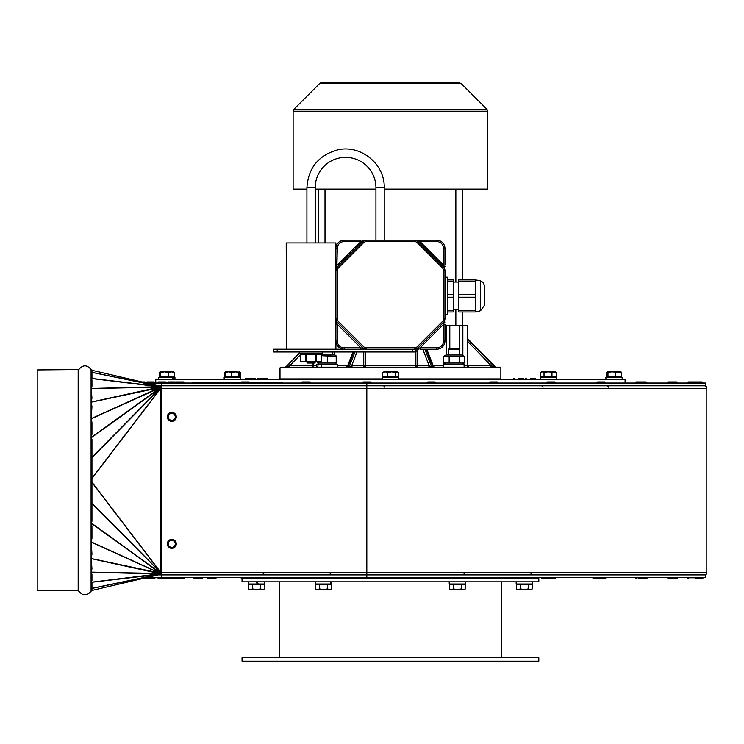 <?xml version="1.0" encoding="UTF-8"?>
<svg xmlns="http://www.w3.org/2000/svg" width="744" height="744" viewBox="0 0 744 744"><rect width="100%" height="100%" fill="white"/><g stroke="black" fill="none" stroke-linecap="round" stroke-linejoin="round"><path stroke-width="1.12" d="M337.199 367.173L337.199 364.411L316.767 364.411L316.767 367.173M464.089 367.173L464.089 364.411L443.657 364.411L443.657 367.173M382.286 379.589L382.286 377.385L398.57 377.385L398.57 379.589M540.404 379.589L540.404 377.385L556.689 377.385L556.689 379.589M605.895 379.589L605.895 377.385L622.189 377.385L622.189 379.589M240.452 377.385L240.452 378.212L240.442 377.385L224.167 377.385L224.167 379.589M173.11 379.589L172.227 377.385L174.961 377.385L174.961 379.589M158.667 379.589L158.667 377.385L172.227 377.385M248.394 581.808L248.394 584.021L264.678 584.021L264.678 581.808M257.368 584.021L256.094 581.808M532.462 581.808L532.462 584.021L516.178 584.021L516.178 581.808M449.227 581.808L449.227 584.021L465.521 584.021L465.521 581.808M315.335 581.808L315.335 584.021L330.913 584.021L330.299 581.808M316.767 365.788L289.63 365.788L300.901 354.274L299.33 353.363L322.794 353.363L321.315 354.218L321.315 361.649M305.682 354.274L300.901 354.274L300.901 361.649L321.222 361.649L321.222 354.274L305.682 354.274L305.682 361.649M299.33 353.363L299.33 351.986M286.533 349.224L286.217 242.935L335.907 242.935L335.907 340.938A8.286 8.286 0 0 0 344.184 349.224L273.792 349.224L273.792 351.986L415.961 351.986L415.961 349.224M315.196 362.337L306.919 362.337L307.607 363.026L314.507 363.026L315.196 361.649M306.919 362.337L306.919 361.649M375.934 240.182L375.934 187.73A30.364 30.364 0 0 0 345.569 157.356A30.364 30.364 0 0 0 315.196 187.73L315.196 242.935M335.907 322.803L336.911 323.175L335.907 318.664A5.524 5.524 0 0 0 337.525 322.561L362.561 347.606A5.524 5.524 0 0 0 366.467 349.224L360.849 347.848L360.849 349.224L366.467 349.224L344.184 349.224A8.286 8.286 0 0 1 335.907 340.938L335.907 349.224M363.751 351.986L363.751 365.788L351.642 365.788L349.234 366.764L347.42 366.29L346.137 367.173M484.288 305.486L484.288 286.189A5.524 5.524 0 0 0 480.624 280.99L480.624 310.685L484.288 305.486M447.711 311.978L453.236 311.978L453.236 279.697L447.711 279.697M458.75 310.601L458.75 311.978L475.314 311.978L475.314 279.697L458.75 279.697L458.75 310.601L475.314 310.601M444.949 314.47L447.711 314.47L447.711 277.205L444.949 277.205M444.949 265.124L444.949 248.459A8.286 8.286 0 0 0 436.672 240.182L414.389 240.182L420.007 240.182L420.007 241.558L436.672 241.558A6.901 6.901 0 0 1 443.573 248.459L443.573 265.124L444.949 265.124M418.528 349.224L418.9 348.211L414.389 349.224L414.389 347.848L366.467 347.848L366.467 349.224L414.389 349.224A5.524 5.524 0 0 0 418.295 347.606L443.331 322.561A5.524 5.524 0 0 0 444.949 318.664L444.949 270.742A5.524 5.524 0 0 0 443.331 266.836L418.295 241.791A5.524 5.524 0 0 0 414.389 240.182L366.467 240.182L414.389 240.182L418.9 241.186L418.528 240.182M360.849 240.182L344.184 240.182A8.286 8.286 0 0 0 335.907 248.459L337.283 248.459A6.901 6.901 0 0 1 344.184 241.558L360.849 241.558L360.849 240.182M436.672 347.848L436.672 349.224A8.286 8.286 0 0 0 444.949 340.938L444.949 324.282L443.573 324.282L443.573 340.938A6.901 6.901 0 0 1 436.672 347.848L420.007 347.848L420.007 349.224L436.672 349.224A8.286 8.286 0 0 0 444.949 340.938L443.573 340.938M362.328 240.182L361.956 241.186L366.467 240.182A5.524 5.524 0 0 0 362.561 241.791L337.525 266.836A5.524 5.524 0 0 0 335.907 270.742L336.911 266.231L335.907 266.603M444.949 266.603L443.936 266.231L444.949 270.742L443.573 270.742L443.573 318.664A4.139 4.139 0 0 1 442.355 321.585L417.319 346.63L442.355 321.585L443.936 323.175L444.949 322.803M414.399 240.182L414.389 241.558A4.139 4.139 0 0 1 417.319 242.767L418.9 241.186L420.007 241.558L443.573 265.124L443.936 266.231L442.355 267.812L417.319 242.767L442.355 267.812A4.139 4.139 0 0 1 443.573 270.742M443.573 318.664L444.949 318.664L443.573 324.282L420.007 347.848L418.9 348.211L417.319 346.63A4.139 4.139 0 0 1 414.389 347.848M335.907 318.674L337.283 318.664L337.283 270.742A4.139 4.139 0 0 1 338.501 267.812L363.537 242.767L338.501 267.812L336.911 266.231L337.283 248.459M335.907 340.938L337.283 340.938L337.283 324.282L335.907 324.282M344.184 349.224L344.184 347.848L360.849 347.848L337.283 324.282L336.911 323.175L338.501 321.585A4.139 4.139 0 0 1 337.283 318.664M366.467 347.848A4.139 4.139 0 0 1 363.537 346.63L361.956 348.211L362.328 349.224M366.392 240.182L366.467 241.558L414.389 241.558M335.907 265.124L337.283 265.124L360.849 241.558L361.956 241.186L363.537 242.767A4.139 4.139 0 0 1 366.467 241.558M426.824 349.224L433.436 366.29L431.622 366.764L429.214 365.788A1.376 1.274 -90 0 1 427.94 367.173M299.358 353.381L286.44 366.764L289.63 365.788L289.993 367.173M285.501 367.173A1.376 1.33 -90 0 0 286.44 366.764L286.152 366.699M500.163 379.589L500.851 378.901L398.57 378.901M382.286 378.901L280.004 378.901L280.004 367.862L500.851 367.862L500.851 378.901M500.851 367.862L500.163 367.173L280.693 367.173L280.004 367.862M495.718 367.173A1.376 1.33 -90 0 1 494.779 366.764L467.799 338.808L495.783 367.173L491.226 365.788L467.799 365.788L467.799 325.76L444.949 325.76M467.799 341.515L491.226 365.788L490.863 367.173M356.99 351.986L351.642 365.788A1.376 1.274 -90 0 0 352.916 367.173M461.299 83.626L459.346 82.817L321.501 82.817A2.762 2.762 0 0 0 319.557 83.626L461.299 83.626L486.929 109.256L293.927 109.256A2.762 2.762 0 0 0 293.117 111.209L293.117 189.106L306.919 189.106M315.196 189.106L375.934 189.106M384.22 189.106L487.739 189.106L487.739 111.209L293.117 111.209M155.775 383.039L155.775 379.589L625.081 379.589L625.081 383.039M330.745 581.808L331.238 584.021L331.629 581.808M242.042 578.776L242.042 581.808L538.814 581.808L538.814 578.358L498.061 578.358M323.482 589.536L327.462 588.923L329.462 589.536L317.502 589.536L319.492 588.923L323.482 589.536M331.452 588.923L329.462 589.536L331.452 588.923L331.452 584.71L327.462 584.71L327.462 588.923M317.502 589.536L315.512 588.923L317.502 589.536M319.492 588.923L319.492 584.71L315.512 584.71L315.512 588.923M319.492 584.71L327.462 584.71M465.344 588.923L463.354 589.536L465.344 588.923L465.344 584.71L461.354 584.71L461.354 588.923L463.354 589.536L457.374 589.536L461.354 588.923M451.394 589.536L453.394 588.923L457.374 589.536L450.473 589.536L449.404 588.923L451.394 589.536M449.404 588.923L449.404 584.71L453.394 584.71L453.394 588.923M453.394 584.71L461.354 584.71M520.177 577.669L520.177 578.358M532.286 588.923L530.295 589.536L532.286 588.923L532.286 584.71L528.305 584.71L528.305 588.923L530.295 589.536L524.315 589.536L528.305 588.923M516.355 588.923L518.345 589.536L516.355 588.923L516.355 584.71L528.305 584.71M520.335 588.923L524.315 589.536L518.345 589.536L520.335 588.923L520.335 584.71M518.187 584.021L518.187 584.71M260.679 577.669L260.679 578.358M250.561 589.536L252.551 588.923L256.531 589.536L249.631 589.536L248.561 588.923L250.561 589.536M260.521 588.923L262.511 589.536L256.531 589.536L260.521 588.923L260.521 584.71L264.501 584.71L264.501 588.923L262.511 589.536L264.501 588.923M252.551 588.923L252.551 584.71L248.561 584.71L248.561 588.923M252.551 584.71L260.521 584.71M262.66 584.021L262.66 584.71M258.252 584.021L256.978 581.808L258.252 584.021M249.649 578.358L301.785 578.358M310.387 578.358L362.523 578.358M371.126 578.358L427.233 578.358M435.835 578.358L489.459 578.358M242.042 661.184L538.814 661.184L538.814 657.733L242.042 657.733L242.042 661.184M279.307 581.808L279.307 657.733L279.307 581.808M263.441 577.669L263.441 578.358L263.441 577.669M448.353 355.018L448.353 349.596L459.392 349.596L459.392 355.018M459.392 349.596L458.332 348.536L449.404 348.536L448.353 349.596M240.256 372.474L240.256 376.697L239.503 376.697L239.215 371.861L238.871 372.474L235.271 371.861L239.382 372.102M239.503 372.474L239.187 371.861M231.672 372.474L228.389 371.861L235.271 371.861L231.672 372.474L231.672 376.697L225.107 376.697L225.404 371.861L228.389 371.861L225.107 372.474L225.432 371.861M239.503 376.697L231.672 376.697M238.871 376.697L238.871 372.474M173.603 371.861L174.319 372.474L171.287 371.861L173.826 371.926M168.256 372.474L164.498 371.861L171.287 371.861L168.256 372.474L168.256 376.697L159.309 376.697L159.309 372.474L160.025 371.861L164.498 371.861L160.741 372.474L160.025 371.861L159.309 372.474M168.256 376.697L174.319 376.697L174.319 372.474M160.741 376.697L160.741 372.474M172.85 377.385L173.64 379.589M226.074 371.861L224.363 372.474L225.386 371.879M225.107 376.697L224.363 376.697L224.363 372.474M541.344 372.474L541.669 371.861M544.627 371.861L547.993 371.861L544.022 372.474L542.311 371.861L540.6 372.474L541.641 371.861L555.452 371.861L556.493 372.474L547.993 371.861M555.749 372.474L555.424 371.861M607.253 371.861L606.537 372.474L607.253 371.861L611.726 371.861L607.969 372.474L607.02 371.926M620.831 371.861L621.547 372.474L611.726 371.861L621.063 371.926M621.547 372.474L621.547 376.697L615.483 376.697L615.483 372.474M615.483 376.697L607.969 376.697L607.969 372.474M607.969 376.697L606.537 376.697L606.537 372.474M556.493 372.474L556.493 376.697L544.022 376.697L544.022 372.474M551.964 376.697L551.964 372.474M544.022 376.697L540.6 376.697L540.6 372.474M383.104 372.102L385.169 371.861L382.593 372.474L382.593 376.697L398.263 376.697L398.263 372.474L396.933 371.861L397.752 372.102M398.263 372.474L396.933 371.861L395.594 372.474L391.679 371.861L396.933 371.861M382.593 372.474L383.923 371.861M387.754 372.474L385.169 371.861L391.679 371.861L387.754 372.474L387.754 376.697M395.594 376.697L395.594 372.474M267.598 379.589L266.361 378.212L257.796 378.212L256.559 379.449L267.598 379.449A1.246 1.246 0 0 0 266.361 378.212L262.074 378.212M255.889 379.589L254.643 378.212L246.087 378.212L244.841 379.449L255.889 379.449A1.246 1.246 0 0 0 254.643 378.212L250.365 378.212M518.773 378.212L523.06 378.212L518.773 378.212M524.297 379.589L523.06 378.212L524.297 379.449L513.258 379.449A1.246 1.246 0 0 1 513.537 378.668M530.491 378.212L534.769 378.212L530.491 378.212M536.015 379.589L534.769 378.212L536.015 379.449L524.966 379.449A1.246 1.246 0 0 1 526.213 378.212L524.966 379.589M556.689 379.44L583.677 379.589M192.278 382.909L240.917 382.63M249.789 382.63L282.413 382.909M189.041 383.039L240.87 382.909A0.995 0.995 0 0 1 241.865 381.942L248.849 381.942L241.865 381.942M240.87 383.039L285.659 383.039M146.289 383.039L705.424 383.039L705.424 385.801L161.429 385.801L161.429 388.396L366.82 388.396L366.82 383.039M165.652 381.942L166.647 382.937L157.672 382.937A0.995 0.995 0 0 1 158.667 381.942L165.652 381.942L158.667 381.942M141.593 381.942L144.931 381.942L141.593 381.942M154.055 381.942L155.05 382.937L146.075 382.937A0.995 0.995 0 0 1 147.07 381.942L154.055 381.942L147.07 381.942M171.78 548.337A4.483 4.483 0 0 0 176.272 543.855A4.483 4.483 0 0 0 171.78 539.363A4.483 4.483 0 0 0 167.298 543.855A4.483 4.483 0 0 0 171.78 548.337M171.78 421.346A4.483 4.483 0 0 0 176.272 416.863A4.483 4.483 0 0 0 171.78 412.371A4.483 4.483 0 0 0 167.298 416.863A4.483 4.483 0 0 0 171.78 421.346M635.432 383.039L635.432 382.937A0.995 0.995 0 0 1 636.427 381.942L643.411 381.942L636.427 381.942M667.48 383.039L667.48 382.937A0.995 0.995 0 0 1 668.475 381.942L675.459 381.942L668.475 381.942M687.317 383.039L687.317 382.937A0.995 0.995 0 0 1 688.312 381.942L695.296 381.942L688.312 381.942M176.709 381.942L183.694 381.942L176.709 381.942A0.995 0.995 0 0 0 175.714 382.937L184.689 382.937L183.694 381.942L184.689 383.039M694.031 382.937A0.995 0.995 0 0 1 695.026 381.942L702.011 381.942L695.026 381.942M702.011 381.942L703.006 382.937L687.661 382.937A0.995 0.995 0 0 1 688.656 381.942L695.64 381.942L688.656 381.942M676.761 381.942L677.756 382.937L668.782 382.937A0.995 0.995 0 0 1 669.777 381.942L676.761 381.942L669.777 381.942M646.108 381.942L647.103 382.937L638.129 382.937A0.995 0.995 0 0 1 639.124 381.942L646.108 381.942L639.124 381.942M604.863 381.942L605.849 382.937L596.883 382.937A0.995 0.995 0 0 1 597.878 381.942L604.863 381.942L597.878 381.942M554.596 381.942L555.591 382.937L546.617 382.937A0.995 0.995 0 0 1 547.612 381.942L554.596 381.942L547.612 381.942M497.252 381.942L498.248 382.937L489.273 382.937A0.995 0.995 0 0 1 490.268 381.942L497.252 381.942L490.268 381.942M435.026 381.942L436.021 382.937L427.047 382.937A0.995 0.995 0 0 1 428.042 381.942L435.026 381.942L428.042 381.942M370.317 381.942L371.312 382.937L362.337 382.937A0.995 0.995 0 0 1 363.332 381.942L370.317 381.942L363.332 381.942M309.578 381.942L310.574 382.937L301.599 382.937A0.995 0.995 0 0 1 302.594 381.942L309.578 381.942L302.594 381.942M175.714 383.039L167.298 382.937A0.995 0.995 0 0 1 168.293 381.942L175.277 381.942L168.293 381.942M550.03 577.781A0.995 0.995 0 0 1 549.035 578.776L542.051 578.776L549.035 578.776M644.406 577.781A0.995 0.995 0 0 1 643.411 578.776M601.608 577.781A0.995 0.995 0 0 1 600.622 578.776L593.638 578.776L600.622 578.776M676.454 577.781A0.995 0.995 0 0 1 675.459 578.776M696.291 577.781A0.995 0.995 0 0 1 695.296 578.776M696.635 577.669L703.006 577.781A0.995 0.995 0 0 1 702.011 578.776L695.64 578.776A0.995 0.995 0 0 0 696.635 577.781L687.317 577.781L688.312 578.776M695.026 578.776L702.011 578.776M668.475 578.776L667.48 577.781L677.756 577.781A0.995 0.995 0 0 1 676.761 578.776L669.777 578.776L676.761 578.776M636.427 578.776L635.432 577.781L647.103 577.781A0.995 0.995 0 0 1 646.108 578.776L639.124 578.776L646.108 578.776M593.638 578.776L592.643 577.781L605.849 577.781A0.995 0.995 0 0 1 604.863 578.776L597.878 578.776L604.863 578.776M542.051 578.776L541.055 577.781L555.591 577.781A0.995 0.995 0 0 1 554.596 578.776L547.612 578.776L554.596 578.776M490.268 578.776L489.273 577.781L498.248 577.781A0.995 0.995 0 0 1 497.252 578.776L490.268 578.776L497.252 578.776M428.042 578.776L427.047 577.781L436.021 577.781A0.995 0.995 0 0 1 435.026 578.776L428.042 578.776L435.026 578.776M363.332 578.776L362.337 577.781L371.312 577.781A0.995 0.995 0 0 1 370.317 578.776L363.332 578.776L370.317 578.776M302.594 578.776L301.599 577.781L310.574 577.781A0.995 0.995 0 0 1 309.578 578.776L302.594 578.776L309.578 578.776M241.865 578.776L240.87 577.781L249.844 577.781A0.995 0.995 0 0 1 248.849 578.776L241.865 578.776L248.849 578.776M175.993 578.469A0.995 0.995 0 0 1 175.277 578.776L168.293 578.776L175.277 578.776A0.995 0.995 0 0 0 175.993 578.469A0.995 0.995 0 0 1 175.277 578.776L179.36 578.776A0.995 0.995 0 0 0 180.355 577.781M147.07 578.776L146.075 577.781L155.05 577.781A0.995 0.995 0 0 1 154.055 578.776L147.07 578.776L154.055 578.776M158.667 578.776L157.672 577.781L166.647 577.781A0.995 0.995 0 0 1 165.652 578.776L158.667 578.776L165.652 578.776M208.125 578.776L207.13 577.781L216.104 577.781A0.995 0.995 0 0 1 215.109 578.776L208.125 578.776L215.109 578.776M184.689 577.669L184.689 577.781A0.995 0.995 0 0 1 183.694 578.776L176.709 578.776L183.694 578.776A0.995 0.995 0 0 0 184.689 577.781L167.298 577.781L168.293 578.776M145.824 577.781L145.917 577.753A0.995 0.995 0 0 1 144.931 578.776L141.593 578.776L144.931 578.776M194.593 578.776L193.598 577.781L202.573 577.781A0.995 0.995 0 0 1 201.578 578.776L194.593 578.776L201.578 578.776M175.714 577.669L176.709 578.776L183.694 578.776M172.376 578.776L179.36 578.776M704.215 574.907A2.585 2.585 0 0 0 706.8 572.322L706.8 388.396A2.585 2.585 0 0 0 704.215 385.801M706.8 572.322L161.429 572.322L161.429 388.396M161.429 572.322L161.429 574.907L705.424 574.907L705.424 577.669L146.289 577.669M158.035 574.907L161.429 574.907L161.429 577.669M543.771 383.039A1.376 1.376 0 0 1 544.403 383.197M158.035 385.801L161.429 385.801L161.429 383.039M161.429 386.499L91.949 370.27L160.964 386.536M91.949 478.541L160.964 388.098L161.429 388.322M161.429 572.387L161.429 574.21M161.206 386.499L161.429 387.196M160.964 387.754L161.206 387.196M161.429 573.522L161.206 574.21M161.206 573.522L91.242 572.117L91.949 568.723L91.224 558.642L91.949 554.103L91.242 542.097L91.949 538.256L91.949 526.38L91.317 523.283L91.949 521.265L91.949 439.453L91.317 437.426L91.949 434.338L91.949 422.462L91.242 418.798L91.949 406.615L91.224 402.206L91.949 398.161L91.242 388.591L91.949 386.322L91.949 379.979L91.317 378.491L91.949 377.785L91.949 369.926L91.084 369.554C86.983 364.607 82.891 364.607 78.79 369.554L37.2 369.926L37.2 590.783L78.176 590.783L78.176 369.926M91.949 482.168L160.964 572.61L160.964 386.592L91.949 372.4M91.949 590.448L160.964 574.219L91.949 590.429M91.698 582.822L91.949 590.783L91.949 582.924L91.317 582.217L91.949 580.739L91.949 574.387L91.242 572.117M161.169 387.336L91.242 418.798M91.317 523.283L160.964 573.568L160.964 572.964M161.039 387.615L91.326 437.704M161.169 387.382L91.224 402.206M161.067 387.075L91.242 388.591M161.048 386.499L161.048 386.992L91.317 378.491M160.983 573.94L91.949 588.318M161.067 573.633L91.317 582.217M161.169 573.336L91.224 558.502M161.039 573.094L91.949 503.493M445.861 355.018L461.875 355.018L464.219 356.385L443.526 356.385L445.861 355.018M445.861 364.411L443.526 363.053L464.219 363.053L464.219 356.385M461.875 364.411L464.219 363.053M459.485 363.053L459.485 356.385M449.144 363.053L449.144 356.385M443.526 363.053L443.526 356.385M321.315 355.018L334.986 355.018L335.972 355.586M318.283 361.649L318.283 363.053L317.762 363.053L335.693 363.053M335.693 356.385L321.315 355.678M317.762 363.053L317.762 361.649M327.5 363.053L327.5 356.385M336.204 363.053L336.204 356.385M306.277 361.649L306.277 354.274M315.837 354.274L315.837 361.649M316.442 361.649L316.442 354.274M315.196 187.73L306.919 187.73C308.211 168.116 318.283 155.543 337.134 150.009C360.226 144.001 385.039 163.875 384.22 187.73L384.22 240.182M375.934 187.73L384.22 187.73M412.511 349.224L412.511 351.986M277.242 349.224L277.242 351.986M354.962 351.986L349.234 366.764A1.376 0.539 -90 0 1 348.852 367.173M347.578 367.173A1.376 0.539 -90 0 0 347.959 366.764L353.688 351.986M458.75 297.219L475.314 297.219M447.711 297.219L453.236 297.219M453.236 310.601L447.711 310.601M475.314 294.457L458.75 294.457M453.236 294.457L447.711 294.457M458.75 281.083L475.314 281.083M447.711 281.083L453.236 281.083M443.573 248.459L444.949 248.459A8.286 8.286 0 0 0 436.672 240.182L436.672 241.558M344.184 241.558L344.184 240.182A8.286 8.286 0 0 0 335.907 248.459M363.537 346.63L338.501 321.585M335.907 270.63L337.283 270.742M344.184 347.848A6.901 6.901 0 0 1 337.283 340.938M426.098 349.224L432.896 366.764A1.376 0.539 -90 0 0 433.278 367.173M432.004 367.173A1.376 0.539 -90 0 1 431.622 366.764L424.824 349.224M299.33 353.037L286.059 366.746A1.376 1.33 -90 0 1 285.138 367.173M415.357 351.986L415.357 365.788L365.499 365.788L365.499 351.986M443.657 365.788L433.241 365.788M446.716 325.76L446.716 355.018M334.14 355.018L334.14 351.986M347.615 365.788L337.199 365.788M467.799 339.19L494.416 366.764A1.376 1.33 -90 0 0 495.355 367.173M363.751 365.788L365.499 365.788A1.376 0.474 90 0 1 365.025 367.173A1.376 1.274 90 0 1 363.751 365.788M422.797 349.224L429.214 365.788L415.357 365.788A1.376 0.474 -90 0 0 415.831 367.173A1.376 1.274 -90 0 0 417.105 365.788L417.105 349.224M469.185 367.173L467.437 365.788A1.376 1.2 -90 0 0 468.627 367.173M467.437 325.76L467.437 365.788L464.089 365.788M321.343 365.788A1.376 0.474 -90 0 0 321.464 366.708M318.004 365.788A1.376 1.2 -90 0 1 316.814 367.173M313.419 363.026L313.419 365.788A1.376 1.2 -90 0 1 312.229 367.173M449.804 348.536L449.804 325.76M459.513 325.76L459.513 355.018M462.852 364.411L462.852 363.844M462.852 355.586L462.852 325.76M321.343 355.018L321.343 354.2M318.981 364.411L318.004 363.844L318.004 364.411M145.824 382.937L144.931 381.942M171.78 547.342A3.497 3.497 0 0 1 168.758 542.106A3.497 3.497 0 0 1 174.803 542.106A3.497 3.497 0 0 1 171.78 547.342M171.78 420.351A3.497 3.497 0 0 1 168.758 415.115A3.497 3.497 0 0 1 174.803 415.115A3.497 3.497 0 0 1 171.78 420.351M252.393 577.781L251.658 577.781L252.653 578.776M366.82 577.669L366.82 388.396L706.8 388.396M161.048 388.098L161.048 572.61M161.048 573.717L161.048 574.21M91.949 372.316L160.964 386.508M91.326 378.38L160.964 386.592M91.242 388.47L160.964 386.703M91.224 402.067L160.964 386.824M91.242 418.621L160.964 386.964M91.317 437.426L160.964 387.14M91.949 457.625L160.964 387.829L91.949 478.271M91.949 457.216L160.964 387.419M91.949 482.438L160.964 572.88L91.949 503.084M91.326 523.013L160.964 573.289M91.949 588.402L160.964 574.21M91.326 582.329L160.964 574.126M91.242 572.238L160.964 574.015M91.224 558.642L160.964 573.884M91.242 542.097L160.964 573.754M91.242 541.911L160.964 573.568M91.698 377.887L91.698 369.926M91.698 386.806L91.698 379.598M91.698 399.193L91.698 391.084M91.698 415.357L91.698 405.48M91.698 435.175L91.698 421.681M91.698 521.525L91.698 439.183M91.698 539.037L91.698 525.543M91.698 555.229L91.698 545.352M91.698 569.625L91.698 561.515M91.698 581.12L91.698 573.903M91.698 590.783L91.084 591.164L91.084 369.554M91.084 591.164C86.983 596.102 82.891 596.102 78.79 591.164L78.79 369.554M240.452 378.212L240.452 379.589M300.808 354.218L300.808 361.649M322.794 351.986L322.794 353.363M306.919 242.935L306.919 187.73M475.314 311.606A15.764 15.764 0 0 0 480.624 310.685M480.624 280.99A15.764 15.764 0 0 0 475.314 280.07M458.75 282.041L453.236 282.041M458.75 309.644L453.236 309.644M286.059 366.746L285.073 367.173M280.693 379.589L280.004 378.901M433.436 366.29L434.719 367.173M352.963 351.986L347.42 366.29M313.057 363.026L313.057 365.788L311.671 367.173M462.48 325.76L462.48 311.978M462.48 279.697L462.48 189.106M455.849 325.76L455.849 309.644M455.849 282.041L455.849 189.106M325.007 242.935L325.007 189.106M318.376 242.935L318.376 189.106M319.557 83.626L293.927 109.256M486.929 109.256L487.739 111.209M327.62 578.358L327.62 577.669M319.343 578.358L319.343 577.669M329.611 584.71L329.611 584.021M317.353 584.71L317.353 584.021M461.513 578.358L461.513 577.669M453.236 578.358L453.236 577.669M463.503 584.71L463.503 584.021M451.245 584.71L451.245 584.021M528.463 578.358L528.463 577.669M530.444 584.71L530.444 584.021M252.393 578.358L252.393 577.669M250.403 584.71L250.403 584.021M501.54 581.808L501.54 657.733M517.415 577.669L517.415 578.358M332.503 355.018L332.503 351.986M321.464 355.018L321.464 354.135M226.176 376.697L226.176 377.385M238.433 376.697L238.433 377.385M160.685 376.697L160.685 377.385M172.943 376.697L172.943 377.385M607.913 376.697L607.913 377.385M620.171 376.697L620.171 377.385M542.413 376.697L542.413 377.385M554.671 376.697L554.671 377.385M384.295 376.697L384.295 377.385M396.552 376.697L396.552 377.385M256.559 379.589L257.796 378.212M244.841 379.589L246.087 378.212M513.258 379.589L514.495 378.212M644.406 382.937L643.411 381.942M676.454 382.937L675.459 381.942M696.291 382.937L695.296 381.942M696.635 383.039L695.64 381.942M249.844 383.039L248.849 381.942M176.272 382.937L175.277 381.942M687.661 577.669L688.656 578.776M668.782 577.669L669.777 578.776M638.129 577.669L639.124 578.776M596.883 577.669L597.878 578.776M546.617 577.669L547.612 578.776M175.714 577.781L176.709 578.776M463.531 572.843L465.605 574.907M329.639 572.843L331.712 574.907M262.688 572.843L264.762 574.907M530.472 572.843L532.546 574.907M236.453 383.197L237.085 383.039M394.571 383.197L395.204 383.039M618.18 383.197L618.822 383.039M543.083 387.187L541.697 385.801M608.573 387.187L607.197 385.801M384.964 387.187L383.579 385.801M78.79 591.164L78.176 590.783M334.986 364.411L335.972 363.844"/></g></svg>
